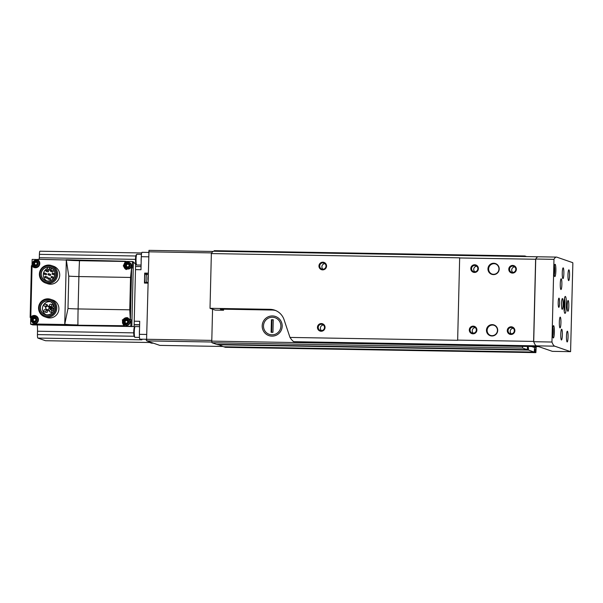 <?xml version="1.0" encoding="UTF-8"?>
<svg xmlns="http://www.w3.org/2000/svg" width="603" height="603" viewBox="0 0 603 603"><rect width="100%" height="100%" fill="white"/><g stroke="black" fill="none" stroke-linecap="round" stroke-linejoin="round"><path stroke-width="0.9" d="M522.447 346.371L522.635 348.059L527.286 349.665L527.437 347.245L528.439 347.592L528.477 350.079L534.258 352.077L534.484 348.602L535.102 348.813L535.178 352.393L535.871 352.634L536.248 346.604M212.565 309.188L211.781 341.125L211.977 342.738L216.628 344.351L527.293 349.665L216.628 344.351M217.758 344.366L223.6 346.763L534.258 352.077L223.6 346.763M224.474 346.778L225.213 347.32L535.871 352.634L225.221 347.32M526.592 256.584L524.874 255.989L524.685 256.554M524.859 255.996L214.223 250.675L214.027 251.232M263.488 325.891A8.796 8.683 109.1 0 1 275.058 317.728A8.796 8.683 109.1 0 1 280.387 328.884A8.796 8.683 109.1 0 1 263.488 325.891M531.62 346.521L535.072 347.72A3.075 0.46 91 0 0 535.087 347.72A3.075 0.46 91 0 0 535.464 346.589M534.755 347.607A3.075 0.46 91 0 0 535.012 346.582M271.425 319.733L273.249 319.763L272.94 332.343L271.116 332.313L271.425 319.733L271.968 319.854L271.659 332.321M271.938 336.135A10.108 9.98 -70.9 0 0 275.488 316.485A10.108 9.98 -70.9 0 0 262.75 322.778A10.108 9.98 -70.9 0 0 271.938 336.135M273.242 319.876L271.968 319.854M564.039 301.794L564.506 304.244L563.941 308.08M554.142 268.214L554.074 272.767M552.642 329.592L552.574 334.145M475.156 327.519A3.173 3.136 -70.9 0 0 474.433 327.61L474.659 327.685A3.173 3.136 109.1 0 0 473.325 333.18M513.13 328.168A3.173 3.136 -70.9 0 0 512.414 328.258L512.64 328.341A3.173 3.136 109.1 0 0 511.299 333.836M323.283 324.919A3.173 3.136 -70.9 0 0 322.522 325.009L322.816 325.107A3.173 3.136 109.1 0 0 321.482 330.602M457.654 340.107L533.61 341.411A59.931 8.962 91 0 0 533.715 341.713A59.931 8.962 91 0 0 536.489 345.858L538.773 346.65L296.261 342.496L293.978 341.705C292.983 341.351 291.648 339.919 289.983 337.424L457.715 340.296A59.931 8.962 -89 0 1 457.654 340.107L459.659 257.956L535.615 259.26L533.61 341.411M487.963 268.832A5.683 5.615 109.1 0 1 496.518 264.061A5.683 5.615 109.1 0 1 496.277 273.898A5.683 5.615 109.1 0 1 487.963 268.832M486.463 330.21A5.683 5.615 109.1 0 1 495.018 325.439A5.683 5.615 109.1 0 1 494.777 335.268A5.683 5.615 109.1 0 1 486.463 330.21M469.3 329.916A3.844 3.791 109.1 0 1 475.081 326.69A3.844 3.791 109.1 0 1 474.915 333.338A3.844 3.791 109.1 0 1 469.3 329.916M508.781 269.194A3.844 3.791 109.1 0 1 514.555 265.968A3.844 3.791 109.1 0 1 514.397 272.609A3.844 3.791 109.1 0 1 508.781 269.194M470.8 268.539A3.844 3.791 109.1 0 1 476.581 265.32A3.844 3.791 109.1 0 1 476.415 271.961A3.844 3.791 109.1 0 1 470.8 268.539M507.281 330.565A3.844 3.791 109.1 0 1 513.055 327.339A3.844 3.791 109.1 0 1 512.897 333.987A3.844 3.791 109.1 0 1 507.281 330.565M556.456 257.097A59.931 8.962 91 0 0 553.969 259.343L551.949 342.029A59.931 8.962 91 0 0 554.722 346.167L570.581 351.662L572.85 263.473L572.752 262.667L556.893 257.18A59.931 8.962 91 0 0 556.456 257.097L213.899 251.232A59.931 8.962 91 0 0 211.359 253.569L210.017 308.306L215.203 310.1L223.555 310.244L220.359 309.135L272.013 310.025A15.369 15.173 -70.9 0 1 275.661 310.537M211.359 253.569L459.735 257.82A59.931 8.962 -89 0 0 459.659 257.956M553.969 259.343L535.735 259.034A59.931 8.962 91 0 1 538.23 256.788A59.931 8.962 91 0 0 535.735 259.034A59.931 8.962 91 0 0 535.615 259.26M289.983 337.424L284.058 319.673A15.369 15.173 -70.9 0 0 270.031 309.331L210.017 308.306M223.577 309.196L223.555 310.244M345.466 342.964L337.823 342.805L345.466 342.964M535.351 346.212L527.715 346.054L535.351 346.212M551.949 342.029L533.715 341.713A59.931 8.962 91 0 0 536.489 345.858L552.348 351.345L570.589 351.662L552.356 351.345M535.735 259.034L533.715 341.713M554.813 276.573A6.143 0.92 -89 0 1 554.044 270.265A6.143 0.92 -89 0 1 555.069 264.287A6.143 0.92 -89 0 1 555.883 270.446A6.143 0.92 -89 0 1 554.858 276.581A6.143 0.92 -89 0 1 554.813 276.573M553.313 337.944A6.143 0.92 -89 0 1 552.544 331.642A6.143 0.92 -89 0 1 553.569 325.665A6.143 0.92 -89 0 1 554.383 331.823A6.143 0.92 -89 0 1 553.358 337.951A6.143 0.92 -89 0 1 553.313 337.944M568.147 300.528A5.382 0.807 91 0 0 568.109 300.52A5.382 0.807 91 0 0 567.212 305.887A5.382 0.807 91 0 0 567.92 311.276A5.382 0.807 91 0 0 568.817 306.045A5.382 0.807 91 0 0 568.147 300.528M562.441 298.553A5.382 0.807 91 0 0 562.403 298.545A5.382 0.807 91 0 0 561.506 303.912A5.382 0.807 91 0 0 562.222 309.301A5.382 0.807 91 0 0 563.112 304.07A5.382 0.807 91 0 0 562.441 298.553M564.958 313.349A8.45 1.266 -89 0 1 563.903 304.681A8.45 1.266 -89 0 1 565.305 296.457A8.45 1.266 -89 0 1 566.428 304.93A8.45 1.266 -89 0 1 565.019 313.364A8.45 1.266 -89 0 1 564.958 313.349M561.431 339.979A5.382 0.807 -89 0 1 560.76 334.469A5.382 0.807 -89 0 1 561.657 329.23A5.382 0.807 -89 0 1 562.365 334.627A5.382 0.807 -89 0 1 561.468 339.986A5.382 0.807 -89 0 1 561.431 339.979M567.137 341.954A5.382 0.807 -89 0 1 566.466 336.444A5.382 0.807 -89 0 1 567.355 331.205A5.382 0.807 -89 0 1 568.071 336.602A5.382 0.807 -89 0 1 567.174 341.961A5.382 0.807 -89 0 1 567.137 341.954M559.999 327.881A5.382 0.807 -89 0 1 559.328 322.364A5.382 0.807 -89 0 1 560.225 317.133A5.382 0.807 -89 0 1 560.933 322.522A5.382 0.807 -89 0 1 560.036 327.889A5.382 0.807 -89 0 1 559.999 327.881M560.941 289.523A5.382 0.807 -89 0 1 560.27 284.005A5.382 0.807 -89 0 1 561.159 278.774A5.382 0.807 -89 0 1 561.875 284.164A5.382 0.807 -89 0 1 560.978 289.53A5.382 0.807 -89 0 1 560.941 289.523M568.637 280.583A5.382 0.807 -89 0 1 567.966 275.066A5.382 0.807 -89 0 1 568.855 269.835A5.382 0.807 -89 0 1 569.571 275.224A5.382 0.807 -89 0 1 568.674 280.591A5.382 0.807 -89 0 1 568.637 280.583M562.931 278.609A5.382 0.807 -89 0 1 562.26 273.091A5.382 0.807 -89 0 1 563.157 267.86A5.382 0.807 -89 0 1 563.865 273.249A5.382 0.807 -89 0 1 562.968 278.616A5.382 0.807 -89 0 1 562.931 278.609M559.004 298.138A4.613 0.686 91 0 0 558.966 298.131A4.613 0.686 91 0 0 558.197 302.729A4.613 0.686 91 0 0 558.808 307.349A4.613 0.686 91 0 0 559.576 302.864A4.613 0.686 91 0 0 559.004 298.138M318.957 265.961A3.844 3.791 109.1 0 1 324.738 262.742A3.844 3.791 109.1 0 1 324.572 269.383A3.844 3.791 109.1 0 1 318.957 265.961M317.457 327.339A3.844 3.791 109.1 0 1 323.238 324.113A3.844 3.791 109.1 0 1 323.072 330.761A3.844 3.791 109.1 0 1 317.457 327.339M508.035 330.61A3.173 3.136 109.1 0 1 512.211 327.663A3.173 3.136 109.1 0 1 514.14 331.688A3.173 3.136 109.1 0 1 508.035 330.61M471.554 268.584A3.173 3.136 109.1 0 1 475.737 265.637A3.173 3.136 109.1 0 1 477.659 269.669A3.173 3.136 109.1 0 1 471.554 268.584M474.825 271.81A3.173 3.136 109.1 0 1 476.754 266.224M509.535 269.24A3.173 3.136 109.1 0 1 513.711 266.292A3.173 3.136 109.1 0 1 515.64 270.317A3.173 3.136 109.1 0 1 509.535 269.24M512.799 272.458A3.173 3.136 109.1 0 1 514.728 266.88M470.054 329.962A3.173 3.136 109.1 0 1 474.237 327.014A3.173 3.136 109.1 0 1 476.159 331.039A3.173 3.136 109.1 0 1 470.054 329.962M318.211 327.384A3.173 3.136 109.1 0 1 322.394 324.437A3.173 3.136 109.1 0 1 324.316 328.462A3.173 3.136 109.1 0 1 318.211 327.384M319.711 266.006A3.173 3.136 109.1 0 1 323.894 263.059A3.173 3.136 109.1 0 1 325.816 267.091A3.173 3.136 109.1 0 1 319.711 266.006M322.982 269.232A3.173 3.136 109.1 0 1 324.911 263.647M486.817 330.233A5.382 5.314 109.1 0 1 493.895 325.243A5.382 5.314 109.1 0 1 497.151 332.057A5.382 5.314 109.1 0 1 486.817 330.233M490.533 335.456A5.382 5.314 109.1 0 1 487.134 330.338A5.382 5.314 109.1 0 1 494.053 325.296M488.317 268.855A5.382 5.314 109.1 0 1 495.395 263.865A5.382 5.314 109.1 0 1 498.651 270.687A5.382 5.314 109.1 0 1 488.317 268.855M492.033 274.086A5.382 5.314 109.1 0 1 488.634 268.968A5.382 5.314 109.1 0 1 495.553 263.926M159.818 345.391L146.785 340.891L146.597 339.278L148.986 250.358L213.093 251.459L148.986 250.358M159.803 345.391L222.763 346.469L159.803 345.391M139.579 326.653L135.162 326.577A5.382 0.807 91 0 0 135.034 326.638L134.431 327.241A4.764 0.716 91 0 0 133.753 331.703A4.764 0.716 91 0 0 134.273 336.655L134.853 337.273A5.382 0.807 91 0 0 134.974 337.333L139.489 337.409M139.512 329.547A5.382 0.807 91 0 0 139.383 331.771A5.382 0.807 91 0 0 139.399 334.047M135.034 326.638A5.382 0.807 91 0 0 134.273 331.68A5.382 0.807 91 0 0 134.853 337.273M141.449 254.33L136.926 254.247A5.382 0.807 91 0 0 136.806 254.308L136.203 254.911A4.764 0.716 91 0 0 135.524 259.373A4.764 0.716 91 0 0 136.037 264.325L136.625 264.943A5.382 0.807 91 0 0 136.745 265.003L141.087 265.079M141.275 257.217A5.382 0.807 91 0 0 141.147 259.441A5.382 0.807 91 0 0 141.17 261.717M136.806 254.308A5.382 0.807 91 0 0 136.037 259.35A5.382 0.807 91 0 0 136.625 264.943M131.409 267.649L132.223 268.154L132.381 261.506L133.391 261.853L135.63 264.272L134.107 326.562L32.758 324.911L30.572 324.15L36.459 324.03L64.438 324.504A12.557 0.603 -178.6 0 0 77.96 325.213L124.052 325.733L77.96 325.213M30.723 317.728L30.572 324.15M37.748 259.501L32.155 259.403L31.997 265.621M133.391 261.853L131.808 326.607L130.798 326.261L130.964 319.613L130.308 319.56L129.751 309.821L78.104 308.94A92.199 13.786 91 0 0 77.923 324.942A12.256 0.595 -178.6 0 1 64.747 324.256L64.438 324.504M127.791 317.796A4.304 4.251 -70.9 0 0 124.399 325.582L124.226 326.148L130.798 326.261M31.725 265.531L32.554 265.893L32.057 265.953A4.304 4.251 -70.9 0 0 39.353 265.328A4.304 4.251 -70.9 0 0 37.868 259.84L38.042 259.275L66.322 260.014L64.747 324.256M132.381 261.506L125.854 261.401M50.697 299.314L52.8 300.038A9.218 9.105 109.1 0 1 58.385 311.728A9.218 9.105 109.1 0 1 46.77 317.464L44.66 316.733A9.218 9.105 109.1 0 1 38.562 307.869A9.218 9.105 109.1 0 1 50.697 299.314A9.218 9.105 109.1 0 1 56.283 311.005A9.218 9.105 109.1 0 1 44.66 316.733M51.519 265.554L53.622 266.285A9.218 9.105 109.1 0 1 59.215 277.975A9.218 9.105 109.1 0 1 47.592 283.712L45.489 282.98A9.218 9.105 109.1 0 1 39.391 274.109A9.218 9.105 109.1 0 1 51.519 265.554A9.218 9.105 109.1 0 1 57.112 277.244A9.218 9.105 109.1 0 1 45.489 282.98M35.909 315.836A4.304 4.251 -70.9 0 0 31.288 317.675L30.806 317.148A4.304 4.251 -70.9 0 1 38.404 319.319A4.304 4.251 -70.9 0 1 36.316 323.457L36.459 324.03M66.021 259.757L66.322 260.014A12.256 0.595 -178.6 0 0 79.49 260.7A92.199 13.786 91 0 0 78.895 276.558L78.104 308.94A10.862 0.528 -178.6 0 1 67.988 308.495L64.86 323.728M30.61 317.442L30.158 317.314L30.61 317.442L30.158 317.314L31.416 265.848L31.876 265.659M129.751 309.821L130.542 277.448L131.575 267.785L131.055 267.77L131.65 267.958L130.391 319.417M123.909 325.416L122.311 319.907L127.497 317.683L129.788 319.552M126.313 269.571A4.304 4.251 -70.9 0 1 125.952 261.966L125.454 261.257L123.298 265.893L126.065 269.488L131.055 267.77M125.454 261.257L79.49 260.7L125.62 261.491M66.398 260.556L68.78 276.121L67.988 308.495M41.245 274.011A6.927 6.844 109.1 0 1 50.366 267.581A6.927 6.844 109.1 0 1 54.564 276.362A6.927 6.844 109.1 0 1 41.245 274.011M49.31 267.333A6.927 6.844 -70.9 0 0 47.486 267.302L47.456 268.712A0.92 0.912 -70.9 0 0 48.059 269.601A0.92 0.912 -70.9 0 0 49.273 268.742L49.31 267.333L51.225 267.996A6.927 6.844 109.1 0 1 51.361 268.018M46.883 280.945A6.927 6.844 109.1 0 1 47.456 268.493M46.062 314.706A6.927 6.844 109.1 0 1 50.539 301.771M50.84 309.791A1.153 1.138 -70.9 0 0 49.325 310.854A1.153 1.138 -70.9 0 0 51.541 311.246A1.153 1.138 -70.9 0 0 50.84 309.791L52.371 310.319A1.153 1.138 109.1 0 1 53.132 311.427M52.348 312.497A1.153 1.138 109.1 0 1 51.617 312.497L50.087 311.97M50.976 304.251L52.506 304.786A1.153 1.138 109.1 0 1 53.207 306.249A1.153 1.138 109.1 0 1 51.752 306.965L50.222 306.43A1.153 1.138 -70.9 0 0 51.677 305.713A1.153 1.138 -70.9 0 0 50.976 304.251A1.153 1.138 -70.9 0 0 49.461 305.322A1.153 1.138 -70.9 0 0 50.222 306.43M45.496 304.161A1.153 1.138 -70.9 0 0 43.981 305.231A1.153 1.138 -70.9 0 0 46.197 305.623A1.153 1.138 -70.9 0 0 45.496 304.161L47.026 304.688A1.153 1.138 109.1 0 1 47.758 306.03M46.303 306.882A1.153 1.138 109.1 0 1 46.273 306.867L44.743 306.339M45.361 309.693L46.891 310.221A1.153 1.138 109.1 0 1 47.592 311.683A1.153 1.138 109.1 0 1 46.137 312.399L44.607 311.872A1.153 1.138 -70.9 0 0 46.062 311.156A1.153 1.138 -70.9 0 0 45.361 309.693A1.153 1.138 -70.9 0 0 43.846 310.764A1.153 1.138 -70.9 0 0 44.607 311.872M52.943 309.181A0.535 0.528 -70.9 0 0 53.561 308.796A0.535 0.528 -70.9 0 0 53.222 308.148L51.308 307.485A0.535 0.528 -70.9 0 0 51.051 307.462L49.145 307.538L47.773 306.09A0.46 0.452 -70.9 0 0 47.132 306.083L45.587 307.575A0.46 0.452 -70.9 0 0 45.572 308.223L47.042 309.769A0.46 0.452 -70.9 0 0 47.682 309.776L49.129 308.382L52.943 309.181L51.029 308.517A0.535 0.528 -70.9 0 0 51.639 308.133A0.535 0.528 -70.9 0 0 51.308 307.485M50.328 309.738L51.044 309.045M47.215 309.882L49.137 310.545A0.46 0.452 -70.9 0 0 49.371 310.56M50.448 307.553L49.687 306.754A0.46 0.452 -70.9 0 0 49.514 306.641L47.592 305.977M37.22 324.987A7.681 1.146 91 0 1 37.514 331.22L37.439 334.59A3.301 0.497 91 0 0 37.846 338.064L45.511 340.718A3.301 0.497 91 0 0 45.534 340.718A3.301 0.497 91 0 0 45.564 340.718M37.868 264.83L37.461 264.823A3.301 0.497 91 0 0 37.122 265.606M39.248 259.298A7.681 1.146 91 0 0 39.316 257.722L135.524 259.365M39.941 251.21L141.69 252.951L39.971 251.217A3.301 0.497 91 0 0 39.941 251.21A3.301 0.497 91 0 0 39.399 254.345L39.316 257.722M134.243 321.195L139.715 321.293L139.391 334.333A4.613 0.686 91 0 0 139.964 339.172L146.597 339.285M146.619 340.228L146.19 340.077L146.612 340.084M37.846 338.064L141.901 339.843L139.964 339.172M151.579 343.167A4.613 0.686 91 0 1 151.541 343.175A4.613 0.686 91 0 1 151.511 343.167L149.574 342.496L45.511 340.718L149.582 342.504M142.052 252.318L148.715 252.438L142.089 252.325A4.613 0.686 91 0 0 142.052 252.318A4.613 0.686 91 0 0 141.29 256.69L148.609 256.818M135.502 269.639L140.974 269.737L141.29 256.69M145.722 274.101A4.997 0.746 91 0 0 145.376 273.332L144.69 273.099L144.449 283.071L147.969 283.131M144.69 273.099L148.21 273.159M145.391 283.086A4.997 0.746 91 0 0 145.579 282.558M147.999 281.955L146.695 282.573A4.229 0.633 -89 0 1 146.665 282.566L145.18 282.551A4.229 0.633 -89 0 1 145.15 282.543A4.229 0.633 -89 0 1 144.622 278.209A4.229 0.633 -89 0 1 145.323 274.101L148.172 274.855M148.104 277.629L148.067 278.993M48.059 269.601L49.981 270.265A0.92 0.912 -70.9 0 0 51.195 269.405L51.225 267.996M44.652 273.053L46.227 273.596A0.618 0.611 109.1 0 1 46.597 274.38A0.618 0.611 109.1 0 1 45.82 274.757L44.253 274.214A0.618 0.611 -70.9 0 0 45.021 273.83A0.618 0.611 -70.9 0 0 44.652 273.053A0.618 0.611 -70.9 0 0 43.846 273.626A0.618 0.611 -70.9 0 0 44.253 274.214M46.582 270.136L48.157 270.679A0.618 0.611 109.1 0 1 48.534 271.456A0.618 0.611 109.1 0 1 47.758 271.84L46.182 271.297A0.618 0.611 -70.9 0 0 46.959 270.913A0.618 0.611 -70.9 0 0 46.582 270.136A0.618 0.611 -70.9 0 0 45.775 270.702A0.618 0.611 -70.9 0 0 46.182 271.297M48.376 274.87L49.943 275.42A0.618 0.611 -70.9 0 0 50.72 275.036A0.618 0.611 -70.9 0 0 50.35 274.259L48.775 273.709A0.618 0.611 -70.9 0 0 47.969 274.282A0.618 0.611 -70.9 0 0 49.145 274.493A0.618 0.611 -70.9 0 0 48.775 273.709M45.557 276.423L47.132 276.973A0.618 0.611 109.1 0 1 47.501 277.749A0.618 0.611 109.1 0 1 46.725 278.134L45.15 277.584A0.618 0.611 -70.9 0 0 45.926 277.207A0.618 0.611 -70.9 0 0 45.557 276.423A0.618 0.611 -70.9 0 0 44.743 276.996A0.618 0.611 -70.9 0 0 45.15 277.584M48.67 277.93L50.245 278.473A0.618 0.611 109.1 0 1 50.622 279.257A0.618 0.611 109.1 0 1 49.845 279.634L48.27 279.091A0.618 0.611 -70.9 0 0 49.047 278.707A0.618 0.611 -70.9 0 0 48.67 277.93A0.618 0.611 -70.9 0 0 47.863 278.503A0.618 0.611 -70.9 0 0 48.27 279.091M51.858 276.536L53.433 277.079A0.618 0.611 109.1 0 1 53.81 277.855A0.618 0.611 109.1 0 1 53.034 278.239L51.459 277.697A0.618 0.611 -70.9 0 0 52.235 277.312A0.618 0.611 -70.9 0 0 51.858 276.536A0.618 0.611 -70.9 0 0 51.051 277.101A0.618 0.611 -70.9 0 0 51.459 277.697M52.928 273.197L54.504 273.739A0.618 0.611 109.1 0 1 54.873 274.516A0.618 0.611 109.1 0 1 54.097 274.9L52.521 274.357A0.618 0.611 -70.9 0 0 53.298 273.973A0.618 0.611 -70.9 0 0 52.928 273.197A0.618 0.611 -70.9 0 0 52.114 273.762A0.618 0.611 -70.9 0 0 52.521 274.357M51.134 270.212L52.71 270.755A0.618 0.611 109.1 0 1 53.087 271.538A0.618 0.611 109.1 0 1 52.31 271.915L50.735 271.373A0.618 0.611 -70.9 0 0 51.511 270.988A0.618 0.611 -70.9 0 0 51.134 270.212A0.618 0.611 -70.9 0 0 50.328 270.785A0.618 0.611 -70.9 0 0 50.735 271.373M41.072 274.003A7.085 6.995 109.1 0 1 51.73 268.056A7.085 6.995 109.1 0 1 51.428 280.305A7.085 6.995 109.1 0 1 41.072 274.003M39.949 273.981A8.223 8.118 109.1 0 1 50.765 266.353A8.223 8.118 109.1 0 1 55.747 276.777A8.223 8.118 109.1 0 1 39.949 273.981M50.765 266.353L51.104 266.466A8.223 8.118 109.1 0 1 56.087 276.89A8.223 8.118 109.1 0 1 45.73 282.008L45.383 281.887M40.424 307.764A6.927 6.844 109.1 0 1 49.544 301.334A6.927 6.844 109.1 0 1 53.742 310.123A6.927 6.844 109.1 0 1 40.424 307.764M40.25 307.756A7.085 6.995 109.1 0 1 50.901 301.809A7.085 6.995 109.1 0 1 50.599 314.065A7.085 6.995 109.1 0 1 40.25 307.756M39.127 307.734A8.223 8.118 109.1 0 1 49.943 300.106A8.223 8.118 109.1 0 1 54.926 310.53A8.223 8.118 109.1 0 1 39.127 307.734M49.943 300.106L50.283 300.226A8.223 8.118 109.1 0 1 55.265 310.651A8.223 8.118 109.1 0 1 44.901 315.761L44.562 315.648M49.129 308.382L51.029 308.517M50.403 308.404L52.325 309.068M129.208 262.463A3.377 3.339 109.1 0 1 131.258 266.752A3.377 3.339 109.1 0 1 126.999 268.848L126.713 268.75A3.377 3.339 109.1 0 1 124.474 265.501A3.377 3.339 109.1 0 1 128.921 262.365A3.377 3.339 109.1 0 1 130.972 266.647A3.377 3.339 109.1 0 1 126.713 268.75L124.467 265.493C124.919 262.953 126.404 261.906 128.921 262.365L129.208 262.463M129.954 319.688L130.964 319.613M127.836 318.776A3.377 3.339 109.1 0 1 129.879 323.057A3.377 3.339 109.1 0 1 125.62 325.16L125.334 325.062A3.377 3.339 109.1 0 1 123.102 321.814A3.377 3.339 109.1 0 1 127.55 318.678A3.377 3.339 109.1 0 1 129.6 322.959A3.377 3.339 109.1 0 1 125.334 325.062L123.087 321.806C123.54 319.258 125.025 318.218 127.55 318.678L127.836 318.776M32.554 265.893A4.304 4.251 -70.9 0 0 34.484 267.626M37.333 260.496A3.377 3.339 109.1 0 1 39.383 264.785A3.377 3.339 109.1 0 1 35.117 266.888L34.838 266.79A3.377 3.339 109.1 0 1 32.6 263.534A3.377 3.339 109.1 0 1 37.047 260.398A3.377 3.339 109.1 0 1 39.097 264.687A3.377 3.339 109.1 0 1 34.838 266.79L32.585 263.526C33.037 260.986 34.522 259.946 37.047 260.398L37.333 260.496M30.293 317.585L31.288 317.675M36.368 324.015L37.145 324.263M35.954 316.809A3.377 3.339 109.1 0 1 38.004 321.098A3.377 3.339 109.1 0 1 33.745 323.2L33.459 323.102A3.377 3.339 109.1 0 1 31.22 319.846A3.377 3.339 109.1 0 1 35.667 316.711A3.377 3.339 109.1 0 1 37.718 321A3.377 3.339 109.1 0 1 33.459 323.102L31.213 319.839C31.665 317.299 33.15 316.251 35.667 316.711L35.954 316.809M125.823 265.471A1.847 1.824 109.1 0 1 128.597 263.918A1.847 1.824 109.1 0 1 128.522 267.106A1.847 1.824 109.1 0 1 125.823 265.471M129.148 265.064A0.633 0.626 -70.9 0 0 129.125 265.983L128.763 266.594A0.633 0.626 -70.9 0 0 127.957 267.039L127.263 267.023A0.633 0.626 -70.9 0 0 126.479 266.549L126.148 265.938A0.633 0.626 109.1 0 0 126.17 265.011L126.532 264.408A0.633 0.626 -70.9 0 0 127.339 263.956L128.032 263.971A0.633 0.626 -70.9 0 0 128.816 264.446L129.148 265.064M33.949 263.503A1.847 1.824 109.1 0 1 36.723 261.958A1.847 1.824 109.1 0 1 36.64 265.147A1.847 1.824 109.1 0 1 33.949 263.503M37.273 263.096A0.633 0.626 -70.9 0 0 37.25 264.024L36.881 264.627A0.633 0.626 -70.9 0 0 36.082 265.071L35.381 265.064A0.633 0.626 -70.9 0 0 34.605 264.589L34.265 263.971A0.633 0.626 109.1 0 0 34.288 263.051L34.657 262.441A0.633 0.626 -70.9 0 0 35.456 261.996L36.157 262.011A0.633 0.626 -70.9 0 0 36.934 262.486L37.273 263.096M124.452 321.776A1.847 1.824 109.1 0 1 127.218 320.231A1.847 1.824 109.1 0 1 127.143 323.419A1.847 1.824 109.1 0 1 124.452 321.776M127.768 321.376A0.633 0.626 -70.9 0 0 127.746 322.296L127.384 322.899A0.633 0.626 -70.9 0 0 126.585 323.351L125.884 323.336A0.633 0.626 -70.9 0 0 125.107 322.861L124.768 322.243A0.633 0.626 109.1 0 0 124.791 321.324L125.16 320.721A0.633 0.626 -70.9 0 0 125.959 320.268L126.66 320.283A0.633 0.626 -70.9 0 0 127.437 320.758L127.768 321.376M32.57 319.816A1.847 1.824 109.1 0 1 35.343 318.271A1.847 1.824 109.1 0 1 35.268 321.459A1.847 1.824 109.1 0 1 32.57 319.816M35.894 319.409A0.633 0.626 -70.9 0 0 35.871 320.336L35.509 320.939A0.633 0.626 -70.9 0 0 34.703 321.384L34.009 321.376A0.633 0.626 -70.9 0 0 33.225 320.902L32.894 320.283A0.633 0.626 109.1 0 0 32.916 319.356L33.278 318.753A0.633 0.626 -70.9 0 0 34.085 318.309L34.778 318.316A0.633 0.626 -70.9 0 0 35.562 318.791L35.894 319.409M126.856 266.564L127.082 266.639A0.633 0.626 -70.9 0 1 127.489 267.106L127.617 267.31M127.911 263.767L127.565 264.039A0.633 0.626 -70.9 0 1 126.758 264.483L126.396 265.094A0.633 0.626 -70.9 0 1 126.374 266.013L126.389 266.564M128.439 264.438L128.673 264.513A0.633 0.626 -70.9 0 0 129.042 264.529L128.816 264.446M34.974 264.596L35.208 264.679A0.633 0.626 -70.9 0 1 35.607 265.139L35.735 265.35M36.029 261.8L35.683 262.071A0.633 0.626 -70.9 0 1 34.884 262.524L34.522 263.127A0.633 0.626 -70.9 0 1 34.499 264.046L34.514 264.604M36.564 262.471L36.791 262.554A0.633 0.626 -70.9 0 0 37.167 262.561L36.934 262.486M125.477 322.876L125.703 322.952A0.633 0.626 -70.9 0 1 126.11 323.419L126.238 323.623M126.532 320.08L126.185 320.351A0.633 0.626 -70.9 0 1 125.386 320.796L125.025 321.399A0.633 0.626 -70.9 0 1 125.002 322.326L125.009 322.876M127.067 320.743L127.293 320.826A0.633 0.626 -70.9 0 0 127.663 320.834L127.437 320.758M33.602 320.909L33.828 320.992A0.633 0.626 -70.9 0 1 34.235 321.452L34.363 321.655M34.657 318.113L34.311 318.384A0.633 0.626 -70.9 0 1 33.504 318.836L33.142 319.439A0.633 0.626 -70.9 0 1 33.12 320.359L33.135 320.909M35.185 318.783L35.411 318.859A0.633 0.626 -70.9 0 0 35.788 318.874L35.562 318.791M522.635 348.059L211.977 342.738M528.439 347.592L527.369 347.569M528.492 348.15L527.369 348.135M528.424 349.514L527.346 349.499M528.477 350.079L217.819 344.758M535.102 348.813L534.386 348.798M535.245 350.418L534.288 350.403M535.14 351.994L534.296 351.979M535.178 352.393L224.52 347.079M522.447 346.446L211.781 341.125M564.431 298.606A6.761 1.01 -89 0 1 564.958 304.907A6.761 1.01 -89 0 1 564.212 311.186M554.398 266.013A4.764 0.716 -89 0 1 554.76 270.43A4.764 0.716 -89 0 1 554.247 274.825M552.898 327.391A4.764 0.716 -89 0 1 553.26 331.801A4.764 0.716 -89 0 1 552.747 336.203M293.978 341.705L554.722 346.167M270.031 309.331L272.013 310.025M552.552 331.326L552.943 331.333M552.536 332.509L552.913 332.517M554.051 269.956L554.443 269.963M554.036 271.131L554.413 271.139M564.009 302.284L564.393 302.291M563.918 304.229L564.506 304.244M563.895 305.902L564.468 305.917M146.785 340.891L211.804 342.007M146.597 339.278L211.804 340.394M148.73 251.82L211.751 252.898M132.223 268.154L131.65 267.958M124.226 326.148L123.788 325.997M66.089 259.765A12.557 0.603 -178.6 0 0 79.536 260.458M32.057 265.953L30.806 317.148M130.542 277.448L78.895 276.558A10.862 0.528 -178.6 0 1 68.78 276.121M139.391 334.333L146.71 334.454M151.511 343.167L153.464 343.205L151.541 343.175M39.399 254.345L135.826 255.996M135.577 266.503L141.049 266.601L135.577 266.503M37.439 334.59L134.085 336.248M37.514 331.22L133.745 332.864M134.152 324.821L139.625 324.911M134.152 324.655L139.625 324.753M145.376 273.332L148.202 273.385M148.029 280.606A2.691 0.399 -89 0 1 148.142 276.001M146.665 282.566A4.229 0.633 -89 0 1 146.145 278.232A4.229 0.633 -89 0 1 146.846 274.124M47.773 306.09L49.687 306.754M47.682 309.776L49.438 310.387M49.273 268.742L51.195 269.405M125.952 261.966L125.469 261.8M125.205 265.463A2.48 2.45 109.1 0 1 128.936 263.375A2.48 2.45 109.1 0 1 128.838 267.672A2.48 2.45 109.1 0 1 125.205 265.463M33.331 263.496A2.48 2.45 109.1 0 1 37.062 261.416A2.48 2.45 109.1 0 1 36.956 265.704A2.48 2.45 109.1 0 1 33.331 263.496M123.834 321.776A2.48 2.45 109.1 0 1 127.565 319.688A2.48 2.45 109.1 0 1 127.459 323.984A2.48 2.45 109.1 0 1 123.834 321.776M31.951 319.809A2.48 2.45 109.1 0 1 35.683 317.728A2.48 2.45 109.1 0 1 35.585 322.017A2.48 2.45 109.1 0 1 31.951 319.809M524.874 255.989L214.216 250.675M564.453 298.485L564.951 302.555L564.235 311.306M552.913 327.308L553.26 330.436L552.755 336.286M554.413 265.931L554.76 269.066L554.255 274.908M31.409 265.772L30.15 317.374M125.386 261.242L66.059 259.757"/></g></svg>
